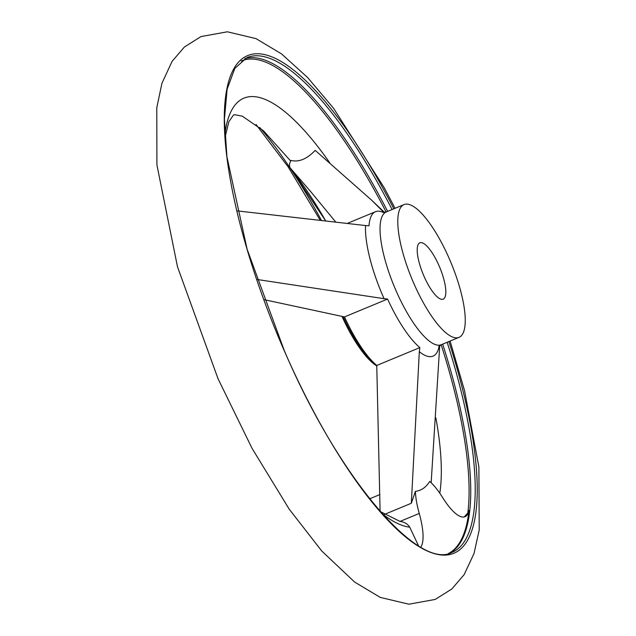 <?xml version="1.0" encoding="UTF-8"?>
<svg xmlns="http://www.w3.org/2000/svg" width="636" height="636" viewBox="0 0 636 636"><rect width="100%" height="100%" fill="white"/><g stroke="black" fill="none" stroke-linecap="round" stroke-linejoin="round"><path stroke-width="0.95" d="M448.42 553.535A267.557 78.784 -112.5 0 0 468.986 510.446L467.802 513.029L464.208 516.933M380.193 511.503L400.02 521.425C404.337 521.973 407.581 523.897 409.751 527.196L418.52 545.815M383.882 212.464L371.519 200.078L315.202 150.374C306.942 159.04 298.864 162.387 290.994 160.431C289.134 163.77 288.99 166.409 290.557 168.349L310.018 190.792L335.355 221.59M263.829 299.604L344.489 316.919L387.578 299.047A76.209 22.443 67.5 0 0 419.847 347.59L419.323 351.716A79.23 23.333 67.5 0 0 439.19 346.103M380.097 511.392L376.758 365.454A76.209 22.443 -112.5 0 1 344.489 316.919M325.33 220.398L290.557 168.349A213.545 62.877 67.5 0 1 325.433 220.414M383.118 212.408A76.209 22.443 67.5 0 0 375.486 211.716A76.209 22.443 67.5 0 0 369.007 225.78L365.533 225.549A79.23 23.333 67.5 0 0 383.118 296.519A79.23 23.333 67.5 0 0 384.08 298.689L387.578 299.047M236.878 210.85L365.533 225.549M384.295 514.484L411.325 503.275L419.323 351.716M376.758 365.454L419.847 347.59M439.722 345.618L431.16 482.764M423.989 276.207A30.48 8.976 67.5 0 0 443.189 299.135A30.48 8.976 67.5 0 0 439.81 267.541A30.48 8.976 67.5 0 0 419.84 242.817A30.48 8.976 67.5 0 0 423.989 276.207M413.766 283.298A71.852 21.155 67.5 0 0 459.033 337.35A71.852 21.155 67.5 0 0 451.059 262.875A71.852 21.155 67.5 0 0 403.995 204.601A71.852 21.155 67.5 0 0 413.766 283.298M341.93 316.291A71.852 21.155 67.5 0 0 376.782 365.907M411.325 503.275L415.419 491.342A198.066 58.321 -112.5 0 0 429.69 481.436A52.255 15.383 -112.5 0 1 442.473 497.328A52.255 15.383 -112.5 0 0 465.003 516.694A52.255 15.383 -112.5 0 0 468.986 510.446M384.08 298.689L256.705 279.427M400.02 521.425L419.243 513.459A52.255 15.383 -112.5 0 1 415.419 491.342M419.243 513.459A52.255 15.383 -112.5 0 1 420.754 547.135M467.802 513.029A266.826 78.57 67.5 0 0 441.169 344.76M386.124 212.011A266.826 78.57 67.5 0 0 241.187 61.04M439.794 493.234A231.464 68.155 67.5 0 0 435.891 417.916M329.814 162.896A231.464 68.155 67.5 0 0 224.866 134.49M382.085 513.642A231.464 68.155 67.5 0 0 409.751 527.196M403.995 204.601L386.251 211.963A71.852 21.155 67.5 0 0 396.021 290.66A71.852 21.155 67.5 0 0 441.289 344.704L438.705 346.7M343.154 316.585A71.852 21.155 67.5 0 0 373.427 362.393M449.779 553.185A267.812 78.856 67.5 0 0 442.672 344.132M387.634 211.391A267.812 78.856 67.5 0 0 244.717 58.655M392.102 209.538A267.812 78.856 67.5 0 0 246.871 57.622L234.827 68.402L227.131 89.159L224.429 119.107L226.941 156.869L247.094 249.153L284.292 350.595C338.074 476.913 418.21 570.81 452.029 552.39A267.812 78.856 67.5 0 0 447.148 342.279M393.843 208.815A269.354 79.309 67.5 0 0 236.846 64.157A269.354 79.309 67.5 0 0 284.228 350.659A269.354 79.309 67.5 0 0 445.844 555.077A269.354 79.309 67.5 0 0 448.889 341.556M321.18 219.921A267.812 78.856 67.5 0 0 259.766 127.51M311.727 192.795L310.01 190.792M386.251 211.963L383.007 212.384M384.502 212.424L371.519 200.078M459.033 337.35L441.289 344.704M375.486 211.716L347.916 223.149M225.049 137.344L228.865 121.691L233.46 115.068L234.485 114.679L242.34 116.173L263.527 130.801L290.668 161.019M450.105 341.047L464.59 390.838L478.884 466.927L479.218 529.979L474.043 553.439L464.169 574.602L451.814 589L435.231 599.422L408.884 604.2L380.272 597.403L354.665 582.083L321.832 551.094L289.221 509.182L252.055 448.364L218.045 378.746L177.5 266.818L156.909 164.923L156.782 107.778L161.918 83.34L172.054 61.398L184.416 47L200.992 36.57L227.338 31.8L255.958 38.597L281.565 53.925L307.657 77.576L333.558 108.255L384.263 187.811L395.067 208.306M319.94 219.778L288.052 166.735L256.03 124.497M379.962 494.53L369.643 498.815"/></g></svg>
